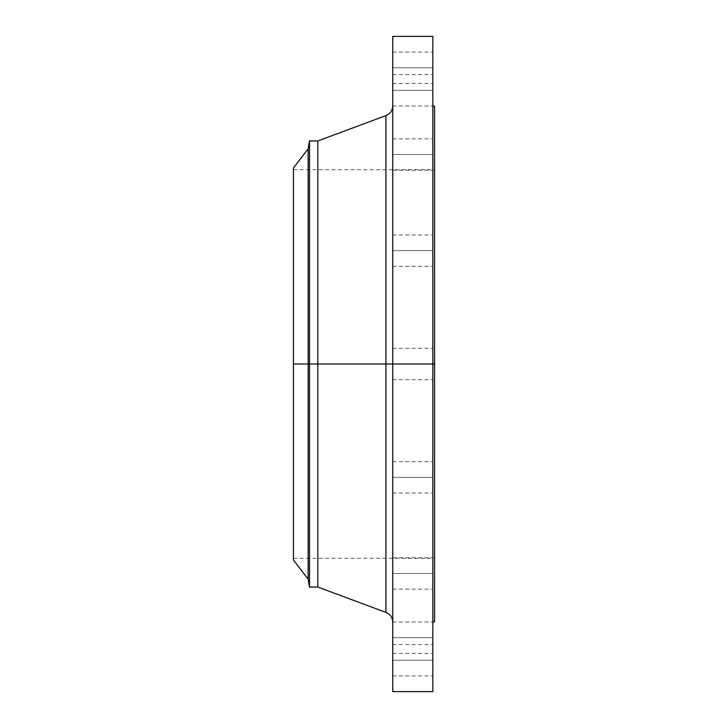 <?xml version="1.0" encoding="UTF-8"?>
<svg xmlns="http://www.w3.org/2000/svg" width="728" height="728" viewBox="0 0 728 728"><rect width="100%" height="100%" fill="white"/><g stroke="black" fill="none" stroke-linecap="round" stroke-linejoin="round"><path stroke-width="0.55" stroke-dasharray="3.64 2.73" d="M385.94 115.606L385.94 364L385.94 115.606L385.94 364L392.756 364L392.756 105.806L392.756 364L392.756 105.806L392.756 364L392.756 348.321L392.756 364L432.832 364L392.756 364L392.756 348.321L392.756 364L432.832 364L432.832 348.321L432.832 364L392.756 364L432.832 364L432.832 348.321L432.832 691.6L432.832 364L434.571 364L434.571 621.894L434.571 364L293.43 364L308.135 364L308.135 579.206L308.135 364L309.518 364L309.518 587.05L309.518 364L317.827 364L317.827 587.05L317.827 364L385.94 364L385.94 612.394M392.756 573.473L392.756 557.785L392.756 573.473L432.832 573.473L392.756 573.473L392.756 557.785L392.756 573.473L432.832 573.473L432.832 557.785L432.832 573.473L392.756 573.473L392.756 557.785L392.756 589.152L392.756 557.785L392.756 573.473L432.832 573.473L432.832 557.785L432.832 589.152L432.832 557.785L432.832 589.152L432.832 573.473L392.756 573.473L392.756 589.152L392.756 573.473L432.832 573.473L432.832 589.152L432.832 573.473L392.756 573.473L392.756 589.152L392.756 573.473M392.756 637.683L392.756 622.003L392.756 637.683L432.832 637.683L392.756 637.683L392.756 622.003L392.756 637.683L432.832 637.683L432.832 622.003L432.832 637.683L392.756 637.683L392.756 653.371L392.756 622.003L392.756 653.371L392.756 622.003L392.756 637.683L432.832 637.683L432.832 622.003L432.832 653.371L432.832 622.003L432.832 653.371L432.832 637.683L392.756 637.683L392.756 653.371L392.756 637.683L432.832 637.683L432.832 653.371L432.832 637.683L392.756 637.683L392.756 653.371L392.756 637.683M392.756 660.232L392.756 644.553L392.756 660.232L432.832 660.232L392.756 660.232L392.756 675.921L392.756 644.553L392.756 660.232L432.832 660.232L432.832 644.553L432.832 675.921L432.832 660.232L392.756 660.232L392.756 675.921L392.756 660.232M392.756 477.368L392.756 461.679L392.756 477.368L432.832 477.368L392.756 477.368L392.756 461.679L392.756 477.368L432.832 477.368L432.832 461.679L432.832 477.368L392.756 477.368L392.756 461.679L392.756 493.047L392.756 461.679L392.756 477.368L432.832 477.368L432.832 461.679L432.832 493.047L432.832 461.679L432.832 493.047L432.832 477.368L392.756 477.368L392.756 493.047L392.756 477.368L432.832 477.368L432.832 493.047L432.832 477.368L392.756 477.368L392.756 493.047L392.756 477.368M392.756 250.632L392.756 234.953L392.756 250.632L432.832 250.632L392.756 250.632L392.756 234.953L392.756 250.632L432.832 250.632L432.832 234.953L432.832 250.632L392.756 250.632L392.756 266.321L392.756 234.953L392.756 266.321L392.756 234.953L392.756 250.632L432.832 250.632L432.832 234.953L432.832 266.321L432.832 234.953L432.832 266.321L432.832 250.632L392.756 250.632L392.756 266.321L392.756 250.632L432.832 250.632L432.832 266.321L432.832 250.632L392.756 250.632L392.756 266.321L392.756 250.632M392.756 154.527L392.756 138.848L392.756 154.527L432.832 154.527L392.756 154.527L392.756 138.848L392.756 154.527L432.832 154.527L432.832 138.848L432.832 154.527L392.756 154.527L392.756 170.216L392.756 138.848L392.756 170.216L392.756 138.848L392.756 154.527L432.832 154.527L432.832 138.848L432.832 170.216L432.832 138.848L432.832 170.216L432.832 154.527L392.756 154.527L392.756 170.216L392.756 154.527L432.832 154.527L432.832 170.216L432.832 154.527L392.756 154.527L392.756 170.216L392.756 154.527M392.756 90.318L392.756 74.629L392.756 90.318L432.832 90.318L392.756 90.318L392.756 74.629L392.756 90.318L432.832 90.318L432.832 74.629L432.832 90.318L392.756 90.318L392.756 74.629L392.756 105.997L392.756 74.629L392.756 90.318L432.832 90.318L432.832 74.629L432.832 105.997L432.832 74.629L432.832 105.997L432.832 90.318L392.756 90.318L392.756 105.997L392.756 90.318L432.832 90.318L432.832 105.997L432.832 90.318L392.756 90.318L392.756 105.997L392.756 90.318M392.756 67.768L392.756 52.079L392.756 67.768L432.832 67.768L392.756 67.768L392.756 83.447L392.756 52.079L392.756 67.768L432.832 67.768L432.832 52.079L432.832 83.447L432.832 67.768L392.756 67.768L392.756 83.447L392.756 67.768M293.43 501.383L293.43 169.706L293.43 364L434.571 364L434.571 169.706L434.571 364L293.43 364L434.571 364L434.571 558.294L434.571 169.706L434.571 558.294L434.571 364L432.832 364L432.832 621.894L432.832 106.106L432.832 621.894L432.832 364L392.756 364L392.756 36.4L392.756 617.235L392.756 348.321L392.756 379.679L392.756 348.321L392.756 364L432.832 364L392.756 364L392.756 379.679L392.756 364L432.832 364L432.832 379.679L432.832 364L392.756 364L392.756 622.194L392.756 364L392.756 622.194L392.756 364L317.827 364L317.827 140.95L317.827 364L309.518 364L309.518 140.95L309.518 364L308.135 364L308.135 148.794L308.135 364L293.43 364L293.43 558.294L293.43 167.959L293.43 507.953M392.756 691.6L392.756 364L392.756 691.6M434.571 106.106L434.571 364L434.571 106.106M432.832 36.4L432.832 379.679L432.832 36.4M432.832 67.768L432.832 83.447L432.832 67.768M432.832 90.318L432.832 105.997L432.832 90.318M432.832 154.527L432.832 170.216L432.832 154.527M432.832 250.632L432.832 266.321L432.832 250.632M432.832 477.368L432.832 493.047L432.832 477.368M432.832 660.232L432.832 675.921L432.832 660.232M432.832 637.683L432.832 653.371L432.832 637.683M432.832 573.473L432.832 589.152L432.832 573.473M385.94 364L385.94 612.394L385.94 364M392.756 557.785L432.832 557.785L392.756 557.785M392.756 622.003L432.832 622.003L392.756 622.003M392.756 644.553L432.832 644.553M392.756 461.679L432.832 461.679L392.756 461.679M392.756 348.321L432.832 348.321L392.756 348.321M392.756 234.953L432.832 234.953L392.756 234.953M392.756 138.848L432.832 138.848L392.756 138.848M392.756 74.629L432.832 74.629L392.756 74.629M392.756 52.079L432.832 52.079M293.43 169.706L434.571 169.706M293.43 558.294L434.571 558.294M392.756 379.679L432.832 379.679L392.756 379.679M392.756 493.047L432.832 493.047L392.756 493.047M392.756 266.321L432.832 266.321L392.756 266.321M392.756 170.216L432.832 170.216L392.756 170.216M392.756 105.997L432.832 105.997L392.756 105.997M392.756 83.447L432.832 83.447M392.756 589.152L432.832 589.152L392.756 589.152M392.756 653.371L432.832 653.371L392.756 653.371M392.756 675.921L432.832 675.921"/><path stroke-width="1.09" d="M432.832 36.4L432.832 364L432.832 36.4L392.756 36.4L392.756 364L434.571 364L434.571 621.894L434.571 364L432.832 364L432.832 691.6L432.832 364L385.94 364L385.94 115.606L385.94 364L293.43 364L293.43 560.041L293.43 364L308.135 364L308.135 579.206L308.135 364L309.518 364L309.518 587.05L309.518 364L317.827 364L317.827 587.05L317.827 364L385.94 364L385.94 115.606C390.254 113.759 392.519 110.492 392.756 105.806M293.43 560.041L308.135 579.206L309.518 587.05L317.827 587.05L385.94 612.394L385.94 364L385.94 612.394L385.94 364L392.756 364L392.756 691.6L392.756 36.4M434.571 106.106L434.571 364L434.571 106.106L432.832 106.106M385.94 115.606L317.827 140.95L317.827 364L317.827 140.95L309.518 140.95L309.518 364L309.518 140.95L308.135 148.794L308.135 364L308.135 148.794L293.43 167.959L293.43 364L293.43 167.959M293.43 507.953L293.43 501.383M432.832 691.6L392.756 691.6M434.571 621.894L432.832 621.894M385.94 612.394C390.254 614.241 392.519 617.508 392.756 622.194"/></g></svg>
